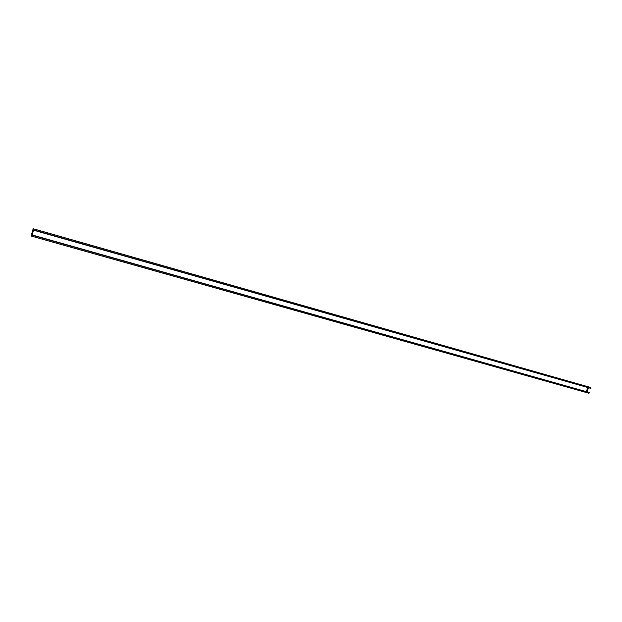 <?xml version="1.0" encoding="UTF-8"?>
<svg xmlns="http://www.w3.org/2000/svg" width="622" height="622" viewBox="0 0 622 622"><rect width="100%" height="100%" fill="white"/><g stroke="black" fill="none" stroke-linecap="round" stroke-linejoin="round"><path stroke-width="0.93" d="M32.157 234.953L33.51 230.187L32.157 234.953M587.565 387.661L586.499 391.487M587.883 387.755L586.81 391.58M588.326 387.879L587.261 391.704M33.16 228.74L590.558 387.459L33.16 228.74L31.1 236.018L588.941 393.244L589.718 392.614L31.38 235.007M589.718 392.614L31.458 234.758M590.558 387.459L590.9 388.392L32.88 229.736M590.9 388.392L32.803 229.992M588.902 393.252L31.1 236.018"/></g></svg>
